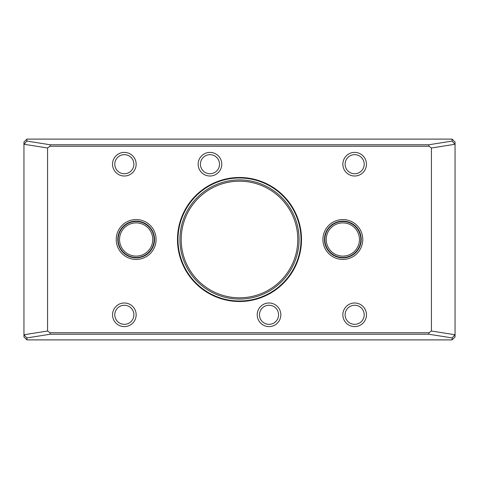 <?xml version="1.0" encoding="UTF-8"?>
<svg xmlns="http://www.w3.org/2000/svg" width="479" height="479" viewBox="0 0 479 479"><rect width="100%" height="100%" fill="white"/><g stroke="black" fill="none" stroke-linecap="round" stroke-linejoin="round"><path stroke-width="0.72" d="M47.571 331.019L47.571 147.981L49.984 146.257L429.016 146.257L428.753 144.778L452.098 141.083L452.098 139.108L455.05 142.059L455.05 144.263L431.429 147.981L431.429 331.019L429.016 332.743L428.753 334.222L452.098 337.917L452.098 339.892L26.902 339.892L26.902 337.917L23.968 334.755L47.571 331.019L49.984 332.743L50.247 334.222L26.902 337.917M428.753 334.222L50.247 334.222M428.753 144.778L50.247 144.778L26.902 141.083L26.902 139.108L452.098 139.108M452.098 339.892L455.05 336.941L455.05 334.737L452.098 337.917M431.429 331.019L455.032 334.755M455.05 144.263L455.05 334.737M455.032 144.245L452.098 141.083M429.016 332.743L49.984 332.743M47.571 147.981L23.95 144.263L23.95 142.059L26.902 139.108M23.968 144.245L26.902 141.083M26.902 339.892L23.95 336.941L23.968 334.755M23.95 334.737L23.95 144.263M49.984 146.257L50.247 144.778M429.016 146.257L431.429 147.981M136.156 164.207A11.813 11.813 0 0 0 118.439 153.975A11.813 11.813 0 0 0 118.439 174.434A11.813 11.813 0 0 0 136.156 164.207M133.886 164.207A9.544 9.544 0 0 0 119.57 155.938A9.544 9.544 0 0 0 119.57 172.47A9.544 9.544 0 0 0 133.886 164.207M221.783 164.207A11.813 11.813 0 0 0 204.066 153.975A11.813 11.813 0 0 0 204.066 174.434A11.813 11.813 0 0 0 221.783 164.207M219.52 164.207A9.544 9.544 0 0 0 205.198 155.938A9.544 9.544 0 0 0 205.198 172.47A9.544 9.544 0 0 0 219.52 164.207M280.838 314.793A11.813 11.813 0 0 0 263.121 304.566A11.813 11.813 0 0 0 263.121 325.025A11.813 11.813 0 0 0 280.838 314.793M278.574 314.793A9.544 9.544 0 0 0 264.252 306.53A9.544 9.544 0 0 0 264.252 323.062A9.544 9.544 0 0 0 278.574 314.793M366.465 314.793A11.813 11.813 0 0 0 348.754 304.566A11.813 11.813 0 0 0 348.754 325.025A11.813 11.813 0 0 0 366.465 314.793M364.202 314.793A9.544 9.544 0 0 0 349.886 306.53A9.544 9.544 0 0 0 349.886 323.062A9.544 9.544 0 0 0 364.202 314.793M366.465 164.207A11.813 11.813 0 0 0 348.754 153.975A11.813 11.813 0 0 0 348.754 174.434A11.813 11.813 0 0 0 366.465 164.207M364.202 164.207A9.544 9.544 0 0 0 349.886 155.938A9.544 9.544 0 0 0 349.886 172.47A9.544 9.544 0 0 0 364.202 164.207M136.156 314.793A11.813 11.813 0 0 0 118.439 304.566A11.813 11.813 0 0 0 118.439 325.025A11.813 11.813 0 0 0 136.156 314.793M133.886 314.793A9.544 9.544 0 0 0 119.57 306.53A9.544 9.544 0 0 0 119.57 323.062A9.544 9.544 0 0 0 133.886 314.793M177.787 239.5A61.713 61.713 0 0 0 239.5 301.213A61.713 61.713 0 0 0 301.213 239.5A61.713 61.713 0 0 0 239.5 177.787A61.713 61.713 0 0 0 177.787 239.5M301.507 239.5A62.007 62.007 0 0 1 208.497 293.202A62.007 62.007 0 0 1 208.497 185.798A62.007 62.007 0 0 1 301.507 239.5M361.238 239.5A18.394 18.394 0 0 1 333.653 255.427A18.394 18.394 0 0 1 333.653 223.573A18.394 18.394 0 0 1 361.238 239.5M362.777 239.5A19.932 19.932 0 0 1 332.881 256.762A19.932 19.932 0 0 1 332.881 222.238A19.932 19.932 0 0 1 362.777 239.5M154.543 239.5A18.394 18.394 0 0 1 126.959 255.427A18.394 18.394 0 0 1 126.959 223.573A18.394 18.394 0 0 1 154.543 239.5M156.082 239.5A19.932 19.932 0 0 1 126.187 256.762A19.932 19.932 0 0 1 126.187 222.238A19.932 19.932 0 0 1 156.082 239.5M297.8 239.5A58.3 58.3 0 0 1 210.347 289.993A58.3 58.3 0 0 1 210.347 189.007A58.3 58.3 0 0 1 297.8 239.5M299.082 239.5A59.582 59.582 0 0 0 239.5 179.918A59.582 59.582 0 0 0 179.918 239.5A59.582 59.582 0 0 0 239.5 299.082A59.582 59.582 0 0 0 299.082 239.5M177.984 239.5A61.516 61.516 0 0 0 270.258 292.771A61.516 61.516 0 0 0 270.258 186.229A61.516 61.516 0 0 0 177.984 239.5M359.454 239.5A16.603 16.603 0 0 1 334.546 253.882A16.603 16.603 0 0 1 334.546 225.118A16.603 16.603 0 0 1 359.454 239.5M360.837 239.5A17.992 17.992 0 0 1 333.851 255.079A17.992 17.992 0 0 1 333.851 223.921A17.992 17.992 0 0 1 360.837 239.5M152.759 239.5A16.603 16.603 0 0 1 127.851 253.882A16.603 16.603 0 0 1 127.851 225.118A16.603 16.603 0 0 1 152.759 239.5M154.148 239.5A17.992 17.992 0 0 1 127.157 255.079A17.992 17.992 0 0 1 127.157 223.921A17.992 17.992 0 0 1 154.148 239.5"/></g></svg>
